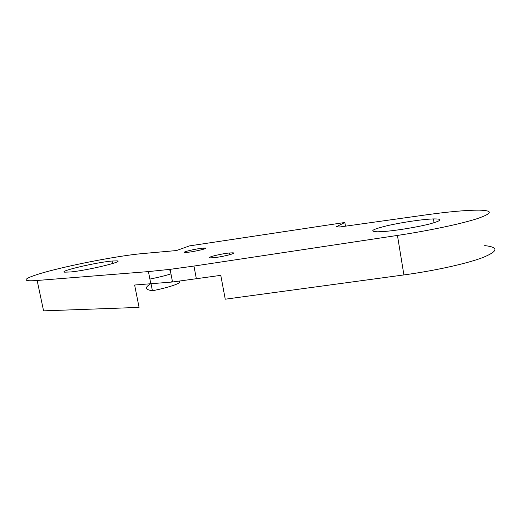 <?xml version="1.0" encoding="UTF-8"?>
<svg xmlns="http://www.w3.org/2000/svg" width="521" height="521" viewBox="0 0 521 521"><rect width="100%" height="100%" fill="white"/><g stroke="black" fill="none" stroke-linecap="round" stroke-linejoin="round"><path stroke-width="0.78" d="M484.712 245.606C498.903 247.188 498.291 251.161 482.869 257.53C466.894 263.619 434.866 270.725 403.905 274.925L225.248 299.197L220.78 275.349L172.536 281.998L134.626 285.026L139.074 307.397L43.575 310.855L37.154 280.48L148.426 271.591L150.862 283.984M169.338 270.093L170.211 270.021M170.966 273.896C165.489 275.629 158.54 277.341 150.107 279.028M148.426 271.591L170.08 269.344L193.949 266.068L397.445 235.427C428.496 230.757 460.746 223.958 476.943 218.748C492.592 213.376 493.38 210.51 479.307 210.152C466.679 210.106 448.959 211.676 426.139 214.86L339.425 227.026L336.475 226.668L344.843 222.487L345.475 226.173M37.154 280.48C15.825 282.167 27.19 276.462 55.33 269.487C83.243 262.512 122.012 255.414 142.031 253.623L176.515 250.549L189.442 245.899L344.843 222.487M433.531 218.918L433.459 218.918C422.818 219.25 401.841 222.35 387.468 225.652C372.027 229.396 368.783 231.448 377.732 231.806L383.827 231.513C396.357 230.588 417.341 227.136 429.656 223.958C442.049 220.52 443.338 218.84 433.531 218.918M116.828 260.865L112.119 261.028C96.776 262.265 58.176 271.239 64.656 272.17L70.804 271.955C88.29 270.262 125.457 261.197 116.828 260.865M185.04 252.438L187.065 252.353C194.268 251.78 209.663 248.068 205 248.048L203.288 248.12C196.463 248.602 180.696 252.32 185.04 252.438M210.256 257.869L214.046 257.674C223.242 256.755 237.934 252.906 232.672 252.828L229.429 252.985C220.709 253.779 205.307 257.674 210.256 257.869M178.866 281.249C183.991 282.226 170.595 287.182 152.412 290.757C145.366 289.709 144.564 287.566 150.015 284.329L149.957 284.043M152.412 290.757L151.077 283.971M171.487 281.158L172.36 281.093M397.445 235.427L403.905 274.925M193.949 266.068L196.391 278.891M170.08 269.344L172.536 281.998M433.459 218.918L434.065 222.734M112.119 261.028L112.621 263.535M229.429 252.985L229.748 254.704M203.288 248.12L203.496 249.227"/></g></svg>
